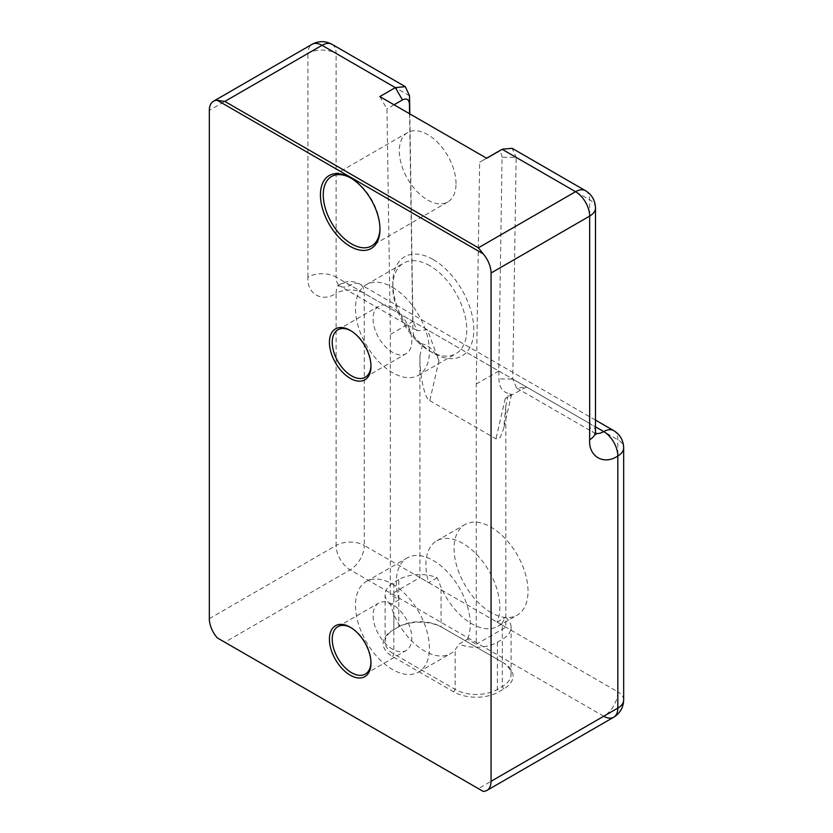 <?xml version="1.0" encoding="UTF-8"?>
<svg xmlns="http://www.w3.org/2000/svg" width="833" height="833" viewBox="0 0 833 833"><rect width="100%" height="100%" fill="white"/><g stroke="black" fill="none" stroke-linecap="round" stroke-linejoin="round"><path stroke-width="0.62" stroke-dasharray="4.17 3.12" d="M370.977 663.172L370.977 661.548A27.395 15.817 -120 0 0 351.609 627.999L351.609 627.999A27.395 15.817 -120 0 0 350.912 627.613M370.956 662.339A27.395 15.817 -120 0 0 370.977 661.548M370.977 366.333L370.977 364.708A27.395 15.817 -120 0 0 351.609 331.159L351.609 331.159A27.395 15.817 -120 0 0 350.912 330.774M370.956 365.5A27.395 15.817 -120 0 0 370.977 364.708M379.952 229.2L379.952 227.576A40.088 23.147 -120 0 0 351.609 178.47A40.088 23.147 -120 0 0 350.912 178.085M379.942 228.377A40.088 23.147 -120 0 0 379.952 227.576M209.333 618.648L336.105 545.459L336.105 293.351C322.173 302.848 306.679 293.903 307.939 277.087A19.919 11.506 0 0 1 322.027 273.713A19.919 11.506 180 0 1 336.105 277.087A19.919 11.506 120 0 0 340.239 286.198A19.919 11.506 120 0 0 350.193 285.219A19.919 11.506 -60 0 1 360.158 284.23A19.919 11.506 -60 0 1 364.281 293.351L364.281 545.459L617.826 691.838A19.919 11.506 -60 0 1 603.748 716.245L478.381 788.622L217.278 637.88M392.458 604.414A27.395 15.817 -120 0 0 378.755 603.061A27.395 15.817 -120 0 0 374.558 625.01A27.395 15.817 -120 0 0 392.458 649.146A27.395 15.817 -120 0 0 406.15 650.5A27.395 15.817 -120 0 0 410.346 628.551A27.395 15.817 -120 0 0 392.458 604.414M392.458 307.575A27.395 15.817 -120 0 0 378.755 306.221A27.395 15.817 -120 0 0 374.558 328.171A27.395 15.817 -120 0 0 392.458 352.307A27.395 15.817 -120 0 0 406.15 353.661A27.395 15.817 -120 0 0 410.346 331.711A27.395 15.817 -120 0 0 392.458 307.575M456.015 183.656A40.088 23.147 -120 0 0 438.512 143.318A40.088 23.147 -120 0 0 407.629 132.572A40.088 23.147 -120 0 0 399.319 150.929A40.088 23.147 -120 0 0 416.823 191.267A40.088 23.147 -120 0 0 447.717 202.013A40.088 23.147 -120 0 0 456.015 183.656M502.32 662.162L503.736 662.974A31.873 18.399 180 0 1 503.736 688.995L498.8 691.838A31.873 18.399 180 0 1 453.725 691.838L392.458 656.466A31.873 18.399 180 0 1 392.458 630.446L397.383 627.593A31.873 18.399 180 0 1 442.458 627.593L502.32 662.162A29.884 17.254 180 0 1 511.077 674.355A29.884 17.254 180 0 1 502.32 686.559L497.395 689.401A29.884 17.254 180 0 1 455.141 689.401L393.863 654.03A29.884 17.254 180 0 1 385.106 641.827A29.884 17.254 180 0 1 393.863 629.633L398.788 626.78A29.884 17.254 180 0 1 441.053 626.78L502.32 662.162L502.32 622.626L505.579 617.211A29.884 17.254 180 0 1 511.077 627.187A29.884 17.254 180 0 1 502.32 639.39L497.395 642.233A29.884 17.254 180 0 1 458.983 644.107L467.49 639.203L476.268 644.263L476.268 384.023L479.652 162.196L486.566 158.197M392.458 584.089A52.292 30.186 60 0 1 426.611 630.165A52.292 30.186 60 0 1 418.603 672.064A52.292 30.186 60 0 1 392.458 669.482A52.292 30.186 60 0 1 358.294 623.396A52.292 30.186 60 0 1 366.312 581.496A52.292 30.186 60 0 1 392.458 584.089M392.458 287.25A52.292 30.186 60 0 1 426.611 333.325A52.292 30.186 60 0 1 418.603 375.225A52.292 30.186 60 0 1 392.458 372.643A52.292 30.186 60 0 1 358.294 326.557A52.292 30.186 60 0 1 366.312 284.657A52.292 30.186 60 0 1 392.458 287.25M585.526 190.705A19.919 11.506 -60 0 1 589.66 199.826L516.148 157.385L512.108 148.316M486.691 158.27L479.652 162.196M433.306 259.594A57.269 33.07 60 0 1 473.8 329.743A57.269 33.07 60 0 1 433.306 353.119L433.306 353.119A57.269 33.07 60 0 1 392.801 282.981A57.269 33.07 60 0 1 433.306 259.594M379.827 96.576L386.96 108.884L390.344 334.418L390.344 594.658L399.111 599.729A52.292 30.186 60 0 1 407.16 557.912A52.292 30.186 60 0 1 433.306 560.505A52.292 30.186 60 0 1 467.49 639.203M394.051 104.781L386.96 108.884M409.534 95.826L336.105 53.437L336.105 277.087L412.908 321.423L412.824 329.431C413.168 337.886 416.448 342.727 422.685 343.977C429.609 345.82 435.034 351.37 438.97 360.637L427.371 329.774L417.302 330.691L412.908 321.423L409.805 113.871M397.383 627.593L398.788 626.78L398.788 579.612A29.884 17.254 180 0 1 437.2 577.738L441.053 587.255A52.292 30.186 -120 0 0 471.686 623.73A52.292 30.186 -120 0 0 497.832 626.322A52.292 30.186 -120 0 0 502.32 622.626M441.053 626.78L442.458 627.593L441.053 626.78L441.053 587.255M476.268 384.023L498.8 371.018L502.06 157.239L516.148 157.385L512.764 379.077L516.627 388.043L526.487 386.991L505.256 398.486L511.545 394.467L508.651 393.363L505.85 405.598L505.85 627.187L476.268 644.263M399.111 599.729L390.615 604.633L393.863 614.494A52.292 30.186 -120 0 0 424.497 650.979A52.292 30.186 -120 0 0 450.643 653.561A52.292 30.186 -120 0 0 455.141 649.875L458.983 644.107M429.786 265.696A52.292 30.186 -120 0 0 403.641 263.103A52.292 30.186 -120 0 0 392.801 287.041A52.292 30.186 -120 0 0 429.776 351.089A52.292 30.186 -120 0 0 429.786 351.089A52.292 30.186 -120 0 0 455.932 353.681A52.292 30.186 -120 0 0 463.939 311.781A52.292 30.186 -120 0 0 429.786 265.696M502.06 157.239C501.716 152.585 499.415 151.252 495.146 153.241M433.306 353.119L429.786 351.089L433.306 353.119M412.824 329.431L412.699 321.507L390.344 334.418M438.97 360.637L429.786 400.631C424.903 399.559 419.478 375.006 419.926 355.993L419.926 577.581L390.344 594.658M409.586 113.757L412.699 321.507M498.8 371.018L498.925 378.932C499.259 387.303 502.507 392.114 508.651 393.363M417.302 330.691L340.239 286.198L337.448 285.407L340.239 284.23A19.919 11.506 -120 0 1 350.193 285.219L595.491 426.84M491.054 612.547A52.292 30.186 60 0 1 456.89 566.471A52.292 30.186 60 0 1 464.908 524.571A52.292 30.186 60 0 1 491.054 527.164A52.292 30.186 60 0 1 525.217 573.239A52.292 30.186 60 0 1 517.199 615.139A52.292 30.186 60 0 1 491.054 612.547M390.615 604.633A29.884 17.254 180 0 1 385.106 594.658A29.884 17.254 180 0 1 393.863 582.465L398.788 579.612M437.2 577.738L428.693 582.642L419.926 577.581M429.786 400.631L495.989 438.856L500.092 437.679L503.684 428.693L505.85 405.598M505.85 627.187L497.072 622.126A52.292 30.186 -120 0 0 462.888 543.428A52.292 30.186 -120 0 0 436.742 540.836A52.292 30.186 -120 0 0 428.693 582.642M497.072 622.126L505.579 617.211M307.939 277.087L307.939 53.437L209.333 110.362M331.982 44.316A19.919 11.506 120 0 1 336.105 53.437A19.919 11.506 180 0 0 322.027 50.074A19.919 11.506 0 0 0 307.939 53.437A19.919 11.506 60 0 1 312.063 44.316M595.491 420.103L360.158 284.23C353.515 280.669 346.872 280.669 340.239 284.23A19.919 11.506 -120 0 0 336.105 293.351A19.919 11.506 180 0 1 350.193 289.978A19.919 11.506 0 0 1 364.281 293.351L617.826 439.73A19.919 11.506 180 0 1 623.667 447.862M603.748 716.245L350.193 569.855A19.919 11.506 60 0 1 340.239 559.339A19.919 11.506 60 0 1 336.105 545.459A19.919 11.506 180 0 1 350.193 542.085A19.919 11.506 180 0 1 364.281 545.459A19.919 11.506 120 0 1 350.193 569.855L224.827 642.233M595.585 433.306A19.919 11.506 -60 0 1 593.783 432.587A19.919 11.506 -60 0 1 589.66 423.466L512.764 379.077L498.925 378.932M595.491 431.598A19.919 11.506 0 0 0 589.66 423.466L589.66 199.826A19.919 11.506 180 0 1 595.491 207.958M503.736 688.995L502.32 686.559L502.32 639.39M497.395 642.233L497.395 689.401L498.8 691.838M392.458 630.446L393.863 629.633L393.863 582.465M392.458 656.466L393.863 654.03L393.863 614.494M453.725 691.838L455.141 689.401L455.141 649.875M623.667 699.97A19.919 11.506 0 0 0 617.826 691.838L617.826 439.73A19.919 11.506 120 0 0 613.702 430.609M419.926 355.993L422.685 343.977M505.256 398.486L495.989 438.856M351.609 627.999L350.193 627.187M351.609 331.159L350.193 330.347M351.609 178.47L350.193 177.658M337.906 626.645L378.755 603.061M365.302 674.084L406.15 650.5M337.906 329.806L378.755 306.221M365.302 377.245L406.15 353.661M407.629 132.572L331.555 176.492M447.717 202.013L371.653 245.922M595.866 434.607L593.783 432.587L516.627 388.043M366.312 581.496L407.16 557.912M418.603 672.064L450.643 653.561M366.312 284.657L403.641 263.103M418.603 375.225L455.932 353.681M392.801 287.041L392.801 282.981M511.077 674.355L511.077 627.187M385.106 641.827L385.106 594.658M526.237 387.137L525.342 387.637M497.832 626.322L517.199 615.139M436.742 540.836L464.908 524.571M511.545 394.467L503.684 428.693"/><path stroke-width="1.25" d="M329.42 639.182A29.384 16.962 -120 0 0 350.193 675.167A29.384 16.962 -120 0 0 370.977 663.172A29.384 16.962 -120 0 0 350.193 627.187A29.384 16.962 -120 0 0 329.42 639.182M329.42 342.342A29.384 16.962 -120 0 0 350.193 378.328A29.384 16.962 -120 0 0 370.977 366.333A29.384 16.962 -120 0 0 350.193 330.347A29.384 16.962 -120 0 0 329.42 342.342M320.434 194.839A42.077 24.292 -120 0 0 350.193 246.381A42.077 24.292 -120 0 0 379.952 229.2A42.077 24.292 -120 0 0 350.193 177.658A42.077 24.292 -120 0 0 320.434 194.839M217.278 100.314L483.109 253.784A19.919 11.506 60 0 1 486.93 259.136A19.919 11.506 60 0 1 491.054 273.016L491.054 781.302A19.919 11.506 60 0 1 486.93 790.423L486.93 790.423A19.919 11.506 60 0 1 483.109 791.35L217.278 637.88A19.919 11.506 60 0 1 213.467 632.528A19.919 11.506 60 0 1 209.333 618.648L209.333 110.362A19.919 11.506 60 0 1 213.467 101.241L213.467 101.241A19.919 11.506 60 0 1 217.278 100.314L224.827 101.418L478.381 247.807L483.109 253.784M350.912 627.613A27.395 15.817 -120 0 0 337.906 626.645A27.395 15.817 -120 0 0 332.232 639.182A27.395 15.817 -120 0 0 351.609 672.731A27.395 15.817 -120 0 0 365.302 674.084A27.395 15.817 -120 0 0 370.956 662.339M350.912 330.774A27.395 15.817 -120 0 0 337.906 329.806A27.395 15.817 -120 0 0 332.232 342.342A27.395 15.817 -120 0 0 351.609 375.891A27.395 15.817 -120 0 0 365.302 377.245A27.395 15.817 -120 0 0 370.956 365.5M350.912 178.085A40.088 23.147 -120 0 0 331.555 176.492A40.088 23.147 -120 0 0 323.256 194.839A40.088 23.147 -120 0 0 340.759 235.187A40.088 23.147 -120 0 0 371.653 245.922A40.088 23.147 -120 0 0 379.942 228.377M483.109 791.35L478.381 788.622M224.827 101.418L322.027 45.305L395.321 87.621L379.827 96.576L486.691 158.27L502.184 149.315L575.572 191.694L478.381 247.807M331.982 44.316C325.349 40.765 318.706 40.765 312.063 44.316L213.467 101.241L312.063 44.316A19.919 11.506 -120 0 1 322.027 45.305A19.919 11.506 120 0 1 331.982 44.316L405.317 86.663L409.534 95.826L409.805 113.871M491.054 273.016L589.66 216.091L589.66 439.73C588.4 456.557 603.894 465.501 617.826 455.995L617.826 708.102A19.919 11.506 60 0 1 613.702 717.223L486.93 790.423L613.702 717.223A19.919 11.506 60 0 1 603.748 716.245M491.054 781.302L617.826 708.102A19.919 11.506 180 0 0 623.667 699.97L623.667 447.862C623.365 440.272 620.044 434.514 613.702 430.609A19.919 11.506 120 0 0 603.748 431.598A19.919 11.506 -60 0 1 595.585 433.306M589.66 439.73A19.919 11.506 180 0 0 595.491 431.598L595.491 207.958A19.919 11.506 0 0 1 589.66 216.091A19.919 11.506 60 0 0 585.526 202.2A19.919 11.506 60 0 0 575.572 191.694A19.919 11.506 -60 0 1 585.526 190.705C591.867 194.61 595.189 200.357 595.491 207.958M585.526 190.705L512.108 148.316L502.424 149.18L486.566 158.197M405.317 86.663L395.321 87.621L402.454 99.939L394.051 104.781M402.454 99.939C406.629 98.002 408.961 99.346 409.44 103.969L409.586 113.757M595.491 426.84L603.748 431.598A19.919 11.506 -120 0 1 617.826 455.995A19.919 11.506 0 0 0 623.667 447.862M409.44 103.969L409.534 95.826M595.491 431.598L595.866 434.607M502.424 149.18L495.26 153.178M595.491 420.103L613.702 430.609M623.667 699.97C623.365 707.571 620.044 713.319 613.702 717.223"/></g></svg>
